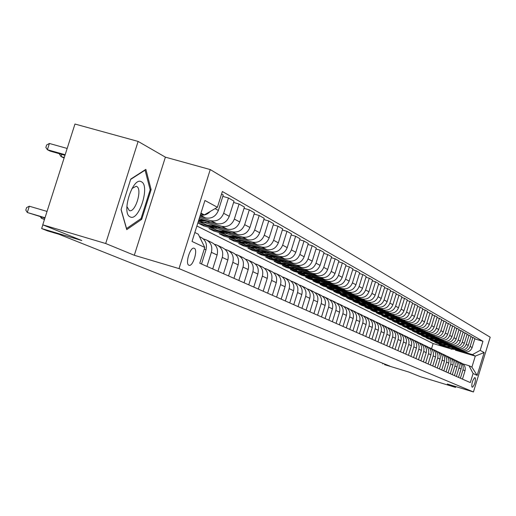 <?xml version="1.0" encoding="UTF-8"?>
<svg xmlns="http://www.w3.org/2000/svg" width="516" height="516" viewBox="0 0 516 516"><rect width="100%" height="100%" fill="white"/><g stroke="black" fill="none" stroke-linecap="round" stroke-linejoin="round"><path stroke-width="0.77" d="M188.921 265.243L189.004 265.276C192.855 267.062 198.247 249.654 194.261 248.286L194.113 248.228C190.243 246.532 184.909 264.011 188.921 265.243M138.12 141.423L74.968 124.04L42.764 224.821L105.69 243.513L134.302 255.278L179.013 268.597L210.244 169.57L165.384 157.154L138.12 141.423L105.69 243.513M179.013 268.597L473.436 391.96L490.2 337.2L210.244 169.57M473.436 391.96L447.314 384.007L455.531 387.387L455.776 386.581M455.531 387.387L420.366 376.68L408.827 372.042L384.575 364.657L389.857 366.096L59.037 234.303L47.362 230.826L41.654 228.556L81.818 240.527L42.764 224.821M475.371 377.976L474.701 377.66C472.546 380.266 471.611 383.356 471.882 386.923L472.553 387.213C474.694 384.639 475.636 381.556 475.371 377.976L474.456 377.699M480.177 350.37L484.15 352.538L477.152 375.403L473.095 373.494L469.025 365.715L471.914 367.121L475.288 356.105L472.424 354.615L480.177 350.37L482.957 341.295L222.364 191.52L217.404 207.271L204.323 214.895L200.95 213.134M194.848 232.503L198.254 234.154L204.762 247.435L199.782 263.244L470.308 382.588L473.095 373.494M204.762 247.435L192.023 241.456L204.936 200.485L217.404 207.271M42.841 224.847L41.654 228.556M382.904 363.322L382.717 363.922M431.544 348.681L433.118 343.553L450.442 348.713M455.447 350.203L475.288 356.105L484.15 352.538M469.025 365.715L462.742 363.832M206.948 266.404L211.373 252.324C212.715 246.455 210.883 242.243 205.884 239.695L203.369 238.921M217.945 271.255L222.293 257.42C223.602 251.653 221.796 247.512 216.875 245.003L214.469 244.262M228.569 275.937L232.839 262.341C234.122 256.671 232.342 252.601 227.492 250.131L225.195 249.422M238.831 280.465L243.023 267.101C244.281 261.522 242.526 257.516 237.747 255.085L235.548 254.401M248.744 284.845L252.866 271.693C254.104 266.211 252.369 262.27 247.661 259.87L245.558 259.219M258.342 289.076L262.386 276.144C263.605 270.745 261.889 266.869 257.252 264.508L255.239 263.876M267.623 293.172L271.603 280.446C272.796 275.138 271.106 271.319 266.533 268.991L264.605 268.385M276.615 297.139L280.523 284.613C281.697 279.382 280.033 275.621 275.518 273.325L273.667 272.745M285.322 300.976L289.173 288.644C290.321 283.503 288.676 279.795 284.226 277.531L282.452 276.976M293.759 304.698L297.545 292.559C298.68 287.489 297.055 283.845 292.669 281.607L290.96 281.072M301.944 308.31L305.672 296.352C306.788 291.359 305.182 287.767 300.854 285.561L299.216 285.045M309.884 311.812L313.554 300.035C314.65 295.113 313.064 291.572 308.794 289.399L307.22 288.895M317.592 315.212L321.204 303.601C322.281 298.758 320.713 295.262 316.502 293.12L314.986 292.637M325.074 318.514L328.634 307.072C329.692 302.299 328.144 298.848 323.983 296.732L322.532 296.268M332.343 321.726L335.852 310.445C336.896 305.736 335.361 302.337 331.253 300.248L329.853 299.796M339.412 324.841L342.863 313.715C343.888 309.071 342.379 305.724 338.322 303.66L336.974 303.227M346.275 327.866L349.68 316.901C350.693 312.322 349.197 309.013 345.191 306.975L343.895 306.556M352.957 330.814L356.311 319.997C357.311 315.482 355.834 312.212 351.873 310.206L350.622 309.8M359.458 333.684L362.761 323.01C363.748 318.553 362.284 315.334 358.375 313.341L357.169 312.954M365.78 336.477L369.043 325.944C370.011 321.545 368.566 318.366 364.709 316.398L363.541 316.024M371.939 339.193L375.158 328.795C376.112 324.454 374.687 321.32 370.869 319.378L369.746 319.011M377.944 341.837L381.118 331.575C382.059 327.292 380.64 324.19 376.873 322.274L375.79 321.92M383.788 344.417L386.916 334.291C387.845 330.059 386.452 326.996 382.724 325.099L381.679 324.757M389.483 346.933L392.573 336.929C393.489 332.749 392.108 329.73 388.425 327.853L387.413 327.525M395.043 349.384L398.088 339.502C398.997 335.381 397.623 332.388 393.985 330.543L393.005 330.221M400.461 351.77L403.467 342.018C404.363 337.941 403.009 334.987 399.41 333.162L398.462 332.846M405.744 354.105L408.717 344.469C409.594 340.437 408.259 337.522 404.699 335.716L403.783 335.413M410.904 356.382L413.838 346.855C414.709 342.882 413.38 339.999 409.859 338.206L408.975 337.916M415.941 358.601L418.837 349.19C419.695 345.262 418.386 342.411 414.903 340.644L414.045 340.354M420.856 360.774L423.72 351.473C424.565 347.584 423.268 344.772 419.824 343.017L418.992 342.74M425.661 362.89L428.486 353.699C429.325 349.861 428.041 347.075 424.629 345.339L423.83 345.069M430.35 364.96L433.15 355.872C433.975 352.08 432.698 349.319 429.325 347.61L428.551 347.345M434.936 366.986L437.697 358.001C438.516 354.247 437.252 351.519 433.917 349.829L433.163 349.571M439.419 368.959L442.148 360.078C442.954 356.363 441.709 353.673 438.407 351.996L437.678 351.744M443.805 370.894L446.501 362.109C447.301 358.439 446.063 355.776 442.793 354.111L442.089 353.873M448.088 372.784L450.758 364.096C451.545 360.465 450.32 357.827 447.088 356.182L446.398 355.95M452.287 374.635L454.925 366.038C455.699 362.451 454.486 359.839 451.281 358.214L450.616 357.988M456.389 376.448L458.995 367.94C459.762 364.393 458.563 361.806 455.389 360.194L454.744 359.975M460.401 378.222L462.981 369.804C463.742 366.289 462.555 363.735 459.414 362.135L458.788 361.922M440.98 344.849L440.864 345.223L447.507 347.203M457.447 350.158L472.424 354.615M440.864 345.223L438.877 344.224L445.443 346.178M452.177 348.184L464.368 351.809C468.07 352.512 470.657 351.086 472.14 347.545L474.933 338.432L470.953 336.716M436.826 342.753L436.71 343.134L443.418 345.127M453.448 348.113L462.323 350.751C466.045 351.46 468.651 350.029 470.14 346.462L472.946 337.303M436.71 343.134L434.685 342.114L441.315 344.088M448.069 346.094L460.42 349.764C464.161 350.474 466.78 349.042 468.276 345.456L471.095 336.245L467.032 334.491M432.589 340.605L432.466 340.999L439.258 343.017M449.372 346.023L458.337 348.687C462.097 349.403 464.729 347.958 466.232 344.353L469.07 335.09M432.466 340.999L430.396 339.96L437.104 341.953M443.87 343.959L456.389 347.681C460.169 348.397 462.813 346.945 464.329 343.321L467.18 334.013L463.026 332.22M428.254 338.419L428.132 338.818L435.027 340.87M445.205 343.888L454.261 346.578C458.06 347.3 460.717 345.836 462.239 342.192L465.11 332.833M428.132 338.818L426.016 337.754L432.801 339.767M439.574 341.779L452.274 345.552C456.092 346.275 458.763 344.804 460.291 341.14L463.181 331.73L458.937 329.905M423.83 336.18L423.7 336.587L430.712 338.67M440.941 341.708L450.1 344.424C453.932 345.152 456.621 343.675 458.156 339.986L461.065 330.53M423.7 336.587L421.54 335.503L428.409 337.541M435.188 339.554L448.069 343.372C451.919 344.101 454.622 342.618 456.17 338.915L459.085 329.401L454.751 327.531M419.302 333.891L419.173 334.31L426.319 336.432M436.588 339.476L445.843 342.224C449.72 342.953 452.435 341.457 453.99 337.735L456.924 328.17M419.173 334.31L416.967 333.201L423.92 335.265M430.699 337.27L443.766 341.147C447.662 341.882 450.391 340.379 451.952 336.638L454.906 327.021L450.468 325.106M414.677 331.556L414.548 331.982L421.843 334.142M432.137 337.2L441.49 339.973C445.405 340.708 448.152 339.199 449.72 335.432L452.693 325.757M414.548 331.982L412.29 330.846L419.334 332.936M426.113 334.942L439.368 338.87C443.302 339.612 446.063 338.096 447.643 334.31L450.629 324.583L446.088 322.623M409.949 329.163L409.814 329.601L417.296 331.82M427.583 334.865L437.039 337.67C440.993 338.412 443.773 336.883 445.36 333.072L448.365 323.293M409.814 329.601L407.505 328.44L414.632 330.55M421.417 332.562L434.865 336.542C438.845 337.296 441.632 335.755 443.231 331.923L446.256 322.087L441.612 320.088M405.112 326.718L404.976 327.163L412.619 329.427L414.38 330.433M422.933 332.485L432.485 335.31C436.484 336.064 439.29 334.516 440.896 330.666L443.941 320.771M404.976 327.163L402.609 325.977L409.807 328.105M416.612 330.124L430.26 334.162C434.285 334.923 437.104 333.362 438.723 329.485L441.78 319.539L437.026 317.495M400.164 324.216L400.023 324.674L407.737 326.957M418.166 330.046L427.828 332.904C431.873 333.665 434.704 332.098 436.336 328.195L439.413 318.191M400.023 324.674L397.604 323.455L404.867 325.602M411.697 327.628L425.552 331.724C429.615 332.491 432.466 330.911 434.104 326.996L437.2 316.927L432.337 314.837M395.101 321.655L394.953 322.126L402.738 324.429M413.29 327.544L423.062 330.433C427.145 331.201 430.015 329.614 431.66 325.673L434.775 315.547M394.953 322.126L392.483 320.881L399.81 323.048M406.66 325.074L420.733 329.234C424.842 330.001 427.725 328.408 429.377 324.441L432.511 314.257L427.532 312.115M389.915 319.03L389.767 319.514L397.623 321.836M408.298 324.99L418.179 327.912C422.307 328.686 425.21 327.079 426.88 323.087L430.034 312.844M389.767 319.514L387.232 318.237L394.63 320.423M401.5 322.455L415.793 326.68C419.947 327.454 422.862 325.841 424.539 321.823L427.712 311.522L425.171 310.077L422.61 309.329M384.607 316.347L384.459 316.843L392.379 319.185M403.183 322.371L413.181 325.325C417.36 326.106 420.288 324.48 421.978 320.442L425.171 310.077M384.459 316.843L381.859 315.534L389.328 317.74M396.217 319.772L410.736 324.061C414.935 324.848 417.889 323.21 419.585 319.146L422.798 308.723L420.192 307.239L417.573 306.472M379.17 313.599L379.015 314.102L387.013 316.463M397.952 319.694L408.059 322.674C412.284 323.468 415.251 321.816 416.96 317.727L420.192 307.239M379.015 314.102L376.358 312.767L383.904 314.992M390.805 317.03L405.557 321.378C409.807 322.171 412.787 320.513 414.509 316.405L417.76 305.853L415.096 304.33L412.407 303.55M373.603 310.78L373.442 311.296L381.517 313.683M392.586 316.947L402.815 319.959C407.085 320.759 410.091 319.088 411.82 314.954L415.096 304.33M373.442 311.296L370.72 309.929L378.338 312.174M385.252 314.212L400.248 318.636C404.544 319.436 407.563 317.753 409.304 313.593L412.6 302.911L409.865 301.35L407.105 300.551M367.895 307.891L367.727 308.426L375.88 310.825M387.084 314.128L397.436 317.179C401.758 317.985 404.796 316.295 406.55 312.103L409.865 301.35M367.727 308.426L364.941 307.02L372.636 309.29M379.563 311.329L394.805 315.818C399.152 316.63 402.209 314.928 403.97 310.709L407.311 299.893L404.505 298.3L401.674 297.474M362.045 304.93L361.877 305.478L370.107 307.904M381.447 311.245L391.921 314.328C396.294 315.141 399.371 313.425 401.145 309.187L404.505 298.3M361.877 305.478L359.013 304.04L366.792 306.33M373.726 308.368L389.225 312.935C393.624 313.747 396.714 312.025 398.5 307.755L401.887 296.803L399.01 295.165L396.107 294.32M356.046 301.892L355.872 302.46L364.18 304.904M375.667 308.284L386.271 311.4C390.696 312.225 393.805 310.484 395.598 306.188L399.01 295.165M355.872 302.46L352.938 300.983L360.8 303.292M367.734 305.33L383.504 309.968C387.955 310.793 391.083 309.045 392.889 304.724L396.32 293.63L393.366 291.946L390.386 291.082M349.893 298.783L349.713 299.357L358.104 301.828M369.733 305.246L380.466 308.4C384.942 309.232 388.097 307.471 389.915 303.118L393.366 291.946M349.713 299.357L346.7 297.842L354.653 300.183M361.587 302.215L377.628 306.93C382.13 307.768 385.297 305.994 387.129 301.615L390.606 290.379L387.58 288.65L384.523 287.767M343.579 295.584L343.392 296.178L351.867 298.667M363.645 302.131L374.513 305.317C379.047 306.156 382.233 304.375 384.078 299.964L387.58 288.65M343.392 296.178L340.302 294.623L348.345 296.984M355.272 299.016L371.604 303.814C376.158 304.653 379.363 302.86 381.221 298.422L384.749 287.038L381.634 285.264L378.492 284.355M337.096 292.301L336.903 292.914L345.462 295.423M357.401 298.932L368.405 302.157C372.991 303.002 376.216 301.196 378.086 296.726L381.634 285.264M336.903 292.914L333.729 291.314L341.876 293.707M348.784 295.733L365.412 300.609C370.024 301.46 373.274 299.641 375.151 295.146L378.725 283.606L375.532 281.788L372.307 280.852M330.44 288.934L330.246 289.56L338.889 292.095M350.983 295.642L362.129 298.912C366.773 299.764 370.037 297.932 371.933 293.404L375.532 281.788M330.246 289.56L326.983 287.922L335.226 290.34M342.121 292.359L359.052 297.319C363.722 298.184 367.011 296.332 368.921 291.779L372.546 280.085L369.262 278.214L365.947 277.253M323.603 285.477L323.403 286.122L332.136 288.676M344.391 292.269L355.679 295.578C360.381 296.442 363.69 294.578 365.612 289.986L369.262 278.214M323.403 286.122L320.055 284.432L328.402 286.877L327.06 286.187M335.271 288.889L352.518 293.939C357.253 294.81 360.581 292.933 362.516 288.315L366.192 276.46L362.819 274.538L359.407 273.557M316.579 281.917L316.373 282.581L325.196 285.167M337.612 288.799L349.055 292.146C353.815 293.017 357.169 291.127 359.117 286.477L362.819 274.538M316.373 282.581L312.928 280.852L321.391 283.323M328.228 285.322L345.804 290.469C350.596 291.346 353.97 289.444 355.93 284.761L359.665 272.745L356.195 270.765L352.686 269.752M309.361 278.259L309.149 278.943L318.062 281.555M330.653 285.232L342.237 288.625C347.062 289.502 350.461 287.586 352.434 282.871L356.195 270.765M309.149 278.943L305.607 277.163L314.186 279.672M320.978 281.659L338.902 286.896C343.753 287.78 347.171 285.851 349.164 281.104L352.944 268.913L349.377 266.882L345.772 265.843M301.937 274.499L301.712 275.209L310.722 277.84M323.487 281.568L335.232 285C340.115 285.89 343.559 283.942 345.565 279.156L349.377 266.882M301.712 275.209L298.074 273.377L306.775 275.918M313.515 277.885L331.801 283.22C336.716 284.116 340.179 282.155 342.198 277.337L346.043 264.979L342.366 262.889L338.651 261.818M294.294 270.636L294.068 271.358L303.176 274.015M316.115 277.795L328.021 281.265C332.975 282.168 336.464 280.194 338.496 275.338L342.366 262.889M294.068 271.358L290.321 269.475L299.164 272.055M305.84 273.996L324.487 279.44C329.466 280.343 332.981 278.35 335.032 273.467L338.928 260.928L335.148 258.774L331.324 257.678M286.438 266.649L286.199 267.404L295.404 270.081M308.529 273.912L320.604 277.427C325.615 278.337 329.156 276.331 331.22 271.41L335.148 258.774M286.199 267.404L282.342 265.463L291.334 268.081M297.925 269.997L316.959 275.544C322.01 276.46 325.57 274.435 327.654 269.481L331.614 256.755L327.718 254.536L323.777 253.408M278.343 262.554L278.105 263.328L287.406 266.037M300.718 269.907L312.96 273.474C318.043 274.396 321.629 272.358 323.726 267.359L327.718 254.536M278.105 263.328L274.125 261.328L283.278 263.986M289.773 265.875L309.213 271.532C314.328 272.461 317.94 270.403 320.049 265.372L324.074 252.459L320.062 250.176L315.998 249.009M270.01 258.329L269.758 259.129L279.162 261.864M292.675 265.792L305.085 269.397C310.239 270.332 313.876 268.262 316.005 263.186L320.062 250.176M269.758 259.129L265.663 257.065L274.964 259.767M281.368 261.631L301.221 267.398C306.407 268.339 310.071 266.25 312.219 261.141L316.302 248.035L312.167 245.674L307.975 244.481M261.418 253.975L261.161 254.801L270.674 257.561M284.38 261.541L296.971 265.205C302.195 266.14 305.885 264.037 308.046 258.89L312.167 245.674M261.161 254.801L256.942 252.679L266.366 255.414M272.693 257.252L292.991 263.141C298.248 264.089 301.963 261.967 304.143 256.775L308.291 243.468L304.027 241.036L299.706 239.805M252.563 249.492L252.298 250.337L261.915 253.13M275.828 257.168L288.605 260.87C293.901 261.825 297.648 259.683 299.841 254.453L304.027 241.036M252.298 250.337L247.944 248.151L257.503 250.924M263.74 252.73L284.497 258.748C289.831 259.703 293.598 257.548 295.81 252.279L300.035 238.76L295.629 236.251L291.172 234.98M243.429 244.861L243.152 245.739L252.885 248.557M267.004 252.647L279.975 256.407C285.342 257.368 289.147 255.194 291.379 249.879L295.629 236.251M243.152 245.739L238.663 243.481L248.357 246.287M254.498 248.067L275.731 254.214C281.143 255.181 284.967 252.988 287.219 247.628L291.508 233.903L286.967 231.316L282.355 230.001M234.006 240.082L233.716 240.991L243.565 243.842M257.897 247.99L271.061 251.795C276.512 252.769 280.369 250.557 282.639 245.158L286.967 231.316M233.716 240.991L229.085 238.656L238.914 241.501M244.945 243.249L266.682 249.531C272.171 250.512 276.054 248.28 278.343 242.836L282.704 228.885L278.014 226.214L273.254 224.86M224.273 235.148L223.976 236.089L233.941 238.966M248.493 243.171L261.857 247.035C267.391 248.022 271.306 245.771 273.609 240.282L278.014 226.214M223.976 236.089L219.19 233.684L229.162 236.56M235.07 238.269L257.336 244.694C262.902 245.687 266.849 243.417 269.171 237.882L273.615 223.705L268.765 220.945L263.844 219.545M214.224 230.052L213.914 231.026L223.996 233.935M238.779 238.199L252.35 242.114C257.961 243.113 261.941 240.824 264.282 235.244L268.765 220.945M213.914 231.026L208.967 228.536L219.087 231.452M224.853 233.116L247.674 239.695C253.33 240.701 257.336 238.386 259.696 232.761L264.218 218.352L259.206 215.495L254.111 214.05M203.833 224.782L203.517 225.795L213.721 228.736M228.736 233.058L242.526 237.031C248.222 238.037 252.26 235.709 254.646 230.033L259.206 215.495M203.517 225.795L198.396 223.222L208.67 226.176M214.282 227.788L237.689 234.528C243.423 235.541 247.493 233.187 249.899 227.472L254.498 212.811L249.312 209.857L244.042 208.367M198.176 221.938L203.091 223.357M218.345 227.743L232.355 231.768C238.14 232.793 242.243 230.413 244.668 224.647L249.312 209.857M203.323 222.273L227.35 229.181C233.18 230.207 237.315 227.808 239.759 221.99L244.442 207.084L239.076 204.02L233.613 202.485M207.593 222.241L221.835 226.324C227.704 227.356 231.877 224.937 234.348 219.068L239.076 204.02M199.215 218.642L216.649 223.647C222.57 224.679 226.776 222.241 229.265 216.32L234.032 201.15L228.472 197.983L222.809 196.39M199.595 217.436L210.934 220.687C216.901 221.732 221.145 219.268 223.654 213.289L228.472 197.983M199.95 216.301L205.568 217.913C211.579 218.958 215.849 216.468 218.384 210.444L223.247 195.003L221.57 194.048M200.718 213.863L204.323 214.895M433.118 343.553L196.893 226.008M462.459 379.125L465.026 370.759C465.78 367.263 464.594 364.722 461.472 363.135L460.149 362.496M482.957 341.295L474.791 338.889M458.485 377.37L461.078 368.914C461.846 365.38 460.646 362.812 457.492 361.213L456.138 360.555M454.428 375.583L457.053 367.037C457.827 363.464 456.615 360.871 453.429 359.252L452.035 358.575M450.281 373.752L452.932 365.115C453.719 361.503 452.5 358.878 449.281 357.246L447.843 356.55M446.043 371.881L448.727 363.148C449.52 359.497 448.288 356.846 445.037 355.195L443.56 354.479M441.709 369.972L444.424 361.142C445.224 357.453 443.986 354.769 440.696 353.099L439.18 352.363M437.284 368.018L440.025 359.084C440.838 355.356 439.58 352.647 436.265 350.957L434.698 350.203M432.75 366.018L435.53 356.982C436.349 353.208 435.078 350.474 431.724 348.764L430.118 347.99M428.112 363.974L430.925 354.834C431.757 351.015 430.473 348.248 427.087 346.526L425.429 345.726M423.365 361.877L426.216 352.634C427.055 348.777 425.764 345.972 422.34 344.23L420.63 343.411M418.508 359.736L421.391 350.383C422.243 346.475 420.94 343.643 417.476 341.882L415.715 341.037M413.535 357.543L416.451 348.081C417.315 344.127 415.999 341.257 412.497 339.483L410.684 338.606M408.446 355.298L411.394 345.714C412.271 341.715 410.936 338.818 407.395 337.019L405.531 336.116M403.222 352.996L406.215 343.295C407.098 339.251 405.75 336.316 402.177 334.497L400.248 333.568M397.875 350.635L400.906 340.818C401.803 336.722 400.442 333.749 396.823 331.911L394.837 330.95M392.392 348.216L395.462 338.277C396.372 334.129 394.992 331.124 391.334 329.26L389.29 328.273M386.768 345.733L389.877 335.671C390.799 331.466 389.412 328.428 385.704 326.544L383.594 325.525M381.002 343.185L384.149 332.994C385.084 328.737 383.678 325.661 379.937 323.758L377.757 322.7M375.08 340.579L378.273 330.253C379.221 325.938 377.802 322.822 374.01 320.894L371.765 319.81M369.005 337.896L372.242 327.434C373.203 323.068 371.772 319.907 367.934 317.959L365.612 316.837M362.767 335.142L366.05 324.545C367.024 320.12 365.573 316.921 361.69 314.941L359.291 313.786M356.356 332.317L359.691 321.571C360.678 317.088 359.207 313.844 355.279 311.845L352.802 310.651M349.771 329.414L353.15 318.52C354.157 313.973 352.673 310.69 348.693 308.665L346.133 307.433M343.005 326.428L346.43 315.386C347.455 310.774 345.946 307.446 341.921 305.395L339.27 304.118M336.045 323.351L339.522 312.154C340.56 307.484 339.038 304.105 334.955 302.034L332.22 300.712M328.879 320.197L332.414 308.839C333.465 304.098 331.923 300.673 327.789 298.57L324.957 297.203M321.513 316.94L325.093 305.42C326.164 300.609 324.603 297.139 320.417 295.01L317.488 293.598M313.921 313.593L317.559 301.905C318.649 297.023 317.069 293.507 312.831 291.346L309.793 289.882M306.104 310.148L309.8 298.28C310.903 293.327 309.31 289.76 305.008 287.573L301.866 286.051M298.048 306.594L301.802 294.546C302.931 289.521 301.312 285.896 296.952 283.677L293.694 282.104M289.74 302.931L293.559 290.695C294.7 285.593 293.062 281.917 288.65 279.666L285.271 278.034M281.175 299.151L285.051 286.728C286.219 281.543 284.561 277.808 280.078 275.531L276.576 273.841M272.332 295.249L276.279 282.626C277.46 277.363 275.783 273.57 271.242 271.261L267.604 269.507M263.205 291.224L267.217 278.395C268.423 273.048 266.72 269.197 262.115 266.856L258.335 265.031M253.775 287.057L257.858 274.028C259.084 268.591 257.361 264.682 252.685 262.302L248.764 260.406M244.029 282.762L248.183 269.507C249.428 263.979 247.686 260.012 242.939 257.594L238.863 255.626M233.948 278.311L238.173 264.837C239.45 259.213 237.676 255.181 232.864 252.73L228.627 250.679M223.518 273.712L227.82 260C229.117 254.285 227.324 250.183 222.441 247.693L218.029 245.564M212.715 268.946L217.101 254.994C218.423 249.176 216.604 245.01 211.644 242.481L207.051 240.263M201.524 264.011L205.994 249.809C207.348 243.887 205.503 239.643 200.466 237.083L199.447 236.586M200.356 215.017C204.162 215.643 207.471 214.45 210.27 211.431M471.914 367.121L477.152 375.403M134.302 255.278L165.384 157.154M121.041 209.644L126.743 229.633L141.713 219.313L151.124 189.611L145.86 169.371L130.748 179.065L121.041 209.644M150.053 189.308L151.124 189.611M140.481 218.952L141.713 219.313M456.021 349.326L450.017 348.474L448.191 347.481M458.363 350.022L450.681 348.829M456.924 349.596L449.681 348.326M449.881 348.416L451.016 348.977L457.486 349.758M451.997 347.262L445.934 346.404L444.076 345.391M454.383 347.971L446.617 346.771M452.919 347.539L445.598 346.255M445.798 346.346L446.953 346.92L453.493 347.707M447.888 345.152L441.76 344.288L439.871 343.256M450.326 345.881L442.47 344.669M448.83 345.436L441.425 344.14M441.632 344.23L442.805 344.817L449.417 345.61M443.689 342.998L437.497 342.127L435.575 341.076M446.179 343.74L439.213 342.998L438.232 342.521M444.65 343.288L437.162 341.979M437.375 342.076L438.561 342.669L445.25 343.463M439.393 340.799L433.143 339.921L431.183 338.851M441.941 341.553L434.898 340.812L433.898 340.321M440.38 341.095L432.808 339.773M433.021 339.87L434.227 340.476L440.987 341.276M141.378 181.767C132.793 176.208 120.905 213.637 130.232 216.914C138.869 221.809 150.362 185.528 141.378 181.767M126.878 206.516L129.368 210.638C135.411 212.947 142.668 188.862 136.656 186.463L136.147 186.276L131.993 188.488M130.632 179.426L145.061 170.164L150.175 189.772L141.055 218.558L126.543 228.549L121.099 209.464M435.007 338.548L428.686 337.664L426.693 336.574M437.607 339.322L430.479 338.573L429.467 338.077M436.014 338.851L428.351 337.516M428.577 337.612L429.802 338.232L436.639 339.031M430.518 336.251L424.133 335.355L422.101 334.239M433.182 337.038L425.964 336.284L424.939 335.787M431.55 336.555L423.804 335.207M424.023 335.31L425.274 335.935L432.189 336.742M425.932 333.897L419.476 332.994L417.405 331.859M428.648 334.703L421.353 333.949L420.308 333.439M426.984 334.207L420.192 333.355L419.147 332.846M419.373 332.955L420.637 333.588L427.635 334.4M421.237 331.491L414.709 330.582M424.017 332.317L416.631 331.556L415.573 331.04M422.314 331.807L415.438 330.95M414.619 330.543L415.902 331.188L422.978 332.007M416.431 329.027L409.833 328.111L407.692 326.925M419.276 329.872L411.8 329.105L410.723 328.582M417.534 329.356L410.581 328.492L409.504 327.963M409.749 328.073L411.052 328.731L418.218 329.556M411.516 326.505L404.841 325.583L402.654 324.37M414.425 327.37L406.853 326.602L405.763 326.067M412.639 326.841L405.608 325.97L404.518 325.435M404.763 325.551L406.092 326.215L413.342 327.047M406.479 323.925L399.732 322.99L397.507 321.758M409.459 324.809L401.79 324.035L400.687 323.493M407.634 324.267L400.519 323.39L399.41 322.848M399.661 322.964L401.016 323.642L408.35 324.48M401.325 321.281L394.501 320.339L392.231 319.075M404.376 322.184L396.611 321.41L395.488 320.862M402.506 321.629L395.308 320.752L394.179 320.197M394.437 320.313L395.811 321.004L403.241 321.849M396.043 318.572L389.141 317.624L386.826 316.334M399.171 319.494L391.302 318.72L390.161 318.159M397.255 318.933L389.967 318.043L388.819 317.482M389.083 317.604L390.483 318.308L398.004 319.152M390.631 315.798L383.652 314.844L381.285 313.522M393.831 316.74L385.865 315.966L384.704 315.399M391.87 316.166L384.491 315.27L383.33 314.702M383.601 314.825L385.026 315.54L392.637 316.392M385.084 312.954L378.022 311.993L375.609 310.638M388.367 313.921L380.286 313.141L379.112 312.561M386.355 313.328L378.886 312.425L377.706 311.851M377.983 311.974L379.428 312.702L387.142 313.56M379.395 310.039L372.249 309.065L369.785 307.684M382.756 311.025L374.571 310.245L373.378 309.658M380.698 310.419L373.132 309.516L371.933 308.923M372.217 309.052L373.694 309.8L381.505 310.658M373.558 307.046L366.328 306.065L363.812 304.646M377.009 308.058L372.178 308.239L367.495 306.678M374.9 307.439L367.237 306.523L366.012 305.923M366.308 306.059L367.811 306.814L375.725 307.684M367.573 303.976L360.252 302.989L357.685 301.538M371.114 305.014L366.218 305.208L361.464 303.621M368.946 304.382L361.187 303.46L359.942 302.847M360.245 302.982L361.774 303.756L369.791 304.627M361.426 300.828L354.021 299.828L351.396 298.345M365.064 301.892L360.097 302.092L355.272 300.486M362.838 301.241L354.976 300.312L353.712 299.693M354.028 299.835L355.582 300.622L363.709 301.492M355.118 297.59L347.616 296.584L344.933 295.062M358.846 298.687L353.815 298.893L348.919 297.261M356.569 298.016L348.603 297.081L347.313 296.448M347.649 296.603L349.222 297.397L357.459 298.28M348.642 294.268L341.044 293.256L338.303 291.695M352.467 295.391L347.358 295.61L342.392 293.952M350.125 294.707L342.056 293.765L340.747 293.12M341.102 293.281L342.688 294.088L351.048 294.971M341.985 290.856L334.291 289.831L331.485 288.231M345.92 292.004L340.734 292.237L335.69 290.56M343.514 291.301L335.329 290.36L333.994 289.702M334.374 289.876L335.981 290.689L344.456 291.579M335.142 287.348L327.35 286.315L324.48 284.671M339.186 288.528L333.923 288.773L328.795 287.064M336.709 287.805L328.415 286.857L327.35 286.315M327.46 286.367L332.672 288.212L337.683 288.089M328.105 283.742L320.21 282.697L317.276 281.007M332.259 284.955L326.925 285.213L321.713 283.478M329.724 284.213L321.307 283.252L319.926 282.575M320.352 282.768L325.635 284.632L330.717 284.503M320.875 280.033L312.87 278.975L309.864 277.247M325.145 281.278L319.72 281.543L314.431 279.788M322.532 280.517L313.999 279.549L312.593 278.853M313.038 279.066L317.766 280.846L323.558 280.814M313.425 276.215L305.317 275.151L302.241 273.37M317.817 277.492L312.315 277.776L306.936 275.989M315.134 276.711L306.478 275.738L305.046 275.028M305.517 275.254L310.954 277.163L316.185 277.015M305.762 272.28L297.538 271.21L294.391 269.378M310.284 273.596L304.692 273.893L299.222 272.08M307.517 272.796L302.395 272.861L297.274 271.094M297.777 271.326L303.292 273.267L308.6 273.106M297.867 268.23L289.534 267.153L286.303 265.269M302.524 269.584L296.842 269.9L291.276 268.056M299.673 268.759L294.481 268.836L289.27 267.036M289.805 267.288L295.397 269.249L300.796 269.081M289.734 264.063L281.278 262.973L277.969 261.031M294.526 265.456L288.754 265.779L283.097 263.908M291.598 264.605L286.322 264.689L281.026 262.857M281.588 263.128L286.593 265.005L292.746 264.94M281.349 259.761L272.777 258.658L269.378 256.665M286.29 261.193L280.42 261.541L274.66 259.632M283.271 260.322L277.911 260.412L272.532 258.555M273.125 258.839L278.208 260.741L284.451 260.664M272.7 255.33L264.005 254.214L260.522 252.156M277.795 256.807L271.822 257.168L265.966 255.226M274.68 255.904L268.572 255.891L263.766 254.111M264.398 254.414L270.249 256.458L275.905 256.259M263.779 250.75L254.956 249.628L251.376 247.512M269.03 252.272L262.96 252.653L256.994 250.679M265.824 251.344L260.296 251.453L254.73 249.531M255.394 249.854L261.335 251.924L267.082 251.705M254.569 246.029L245.616 244.894L241.94 242.707M259.987 247.596L253.814 247.996L247.738 245.99M256.678 246.635L251.06 246.758L245.397 244.803M246.1 245.145L252.137 247.241L257.981 247.016M245.055 241.146L235.967 240.005L232.187 237.747M250.653 242.765L244.365 243.184L241.32 242.526L238.179 241.146M247.235 241.778L241.527 241.907L235.76 239.921M236.502 240.282L242.636 242.41L248.577 242.165M235.219 236.109L231.839 236.283L228.524 235.806L225.995 234.954L222.112 232.626M241.004 237.773L234.606 238.218L231.503 237.547L228.298 236.141M237.476 236.754L231.671 236.902L225.802 234.87M226.582 235.257L229.897 236.747L232.819 237.412L238.863 237.154M225.06 230.891L221.622 231.078L218.255 230.594L215.688 229.73L211.695 227.324M231.039 232.613L224.518 233.084L221.364 232.406L218.087 230.962M227.388 231.561L221.487 231.716L215.507 229.652M216.333 230.059L218.984 231.329L222.673 232.252L228.82 231.974M214.54 225.498L211.05 225.692L207.632 225.202L205.026 224.331L200.918 221.835M220.725 227.279L214.088 227.769L210.87 227.085L207.529 225.608M216.952 226.195L210.947 226.363L204.852 224.254M205.729 224.686L208.419 225.976L212.173 226.911L218.436 226.621M203.652 219.919L198.783 220.01M210.057 221.751L204.143 222.351L198.466 221.003M206.155 220.635L198.615 220.551M198.537 220.79L207.684 221.074M41.719 217.081L41.344 218.249L44.563 219.203M40.351 216.681L41.344 218.249L44.466 219.487M64.287 157.477L61.062 156.567L64.113 158.012M61.759 154.387L61.062 156.567L59.533 154.297L59.688 153.8M47.046 211.425L29.315 206.213L27.303 212.495L45.027 217.739M29.315 206.213L26.606 207.58L25.8 210.089L27.303 212.495L44.931 218.036M67.17 148.453L49.401 143.467L47.395 149.73L50.168 151.117L64.984 155.297M65.158 154.736L47.395 149.73L45.859 147.434L46.659 144.931L49.401 143.467M462.323 350.751L464.368 351.809M458.337 348.687L460.42 349.764M454.261 346.578L456.389 347.681M450.1 344.424L452.274 345.552M445.843 342.224L448.069 343.372M441.49 339.973L443.766 341.147M437.039 337.67L439.368 338.87M432.485 335.31L434.865 336.542M427.828 332.904L430.26 334.162M423.062 330.433L425.552 331.724M418.179 327.912L420.733 329.234M413.181 325.325L415.793 326.68M408.059 322.674L410.736 324.061M402.815 319.959L405.557 321.378M397.436 317.179L400.248 318.636M391.921 314.328L394.805 315.818M386.271 311.4L389.225 312.935M380.466 308.4L383.504 309.968M374.513 305.317L377.628 306.93M368.405 302.157L371.604 303.814M362.129 298.912L365.412 300.609M355.679 295.578L359.052 297.319M349.055 292.146L352.518 293.939M342.237 288.625L345.804 290.469M335.232 285L338.902 286.896M328.021 281.265L331.801 283.22M320.604 277.427L324.487 279.44M312.96 273.474L316.959 275.544M305.085 269.397L309.213 271.532M296.971 265.205L301.221 267.398M288.605 260.87L292.991 263.141M279.975 256.407L284.497 258.748M271.061 251.795L275.731 254.214M261.857 247.035L266.682 249.531M252.35 242.114L257.336 244.694M242.526 237.031L247.674 239.695M232.355 231.768L237.689 234.528M221.835 226.324L227.35 229.181M210.934 220.687L216.649 223.647M200.305 215.185L205.568 217.913M470.14 346.462L472.14 347.545M462.981 369.804L465.026 370.759M458.995 367.94L461.078 368.914M466.232 344.353L468.276 345.456M454.925 366.038L457.053 367.037M462.239 342.192L464.329 343.321M450.758 364.096L452.932 365.115M458.156 339.986L460.291 341.14M446.501 362.109L448.727 363.148M453.99 337.735L456.17 338.915M442.148 360.078L444.424 361.142M449.72 335.432L451.952 336.638M437.697 358.001L440.025 359.084M445.36 333.072L447.643 334.31M433.15 355.872L435.53 356.982M440.896 330.666L443.231 331.923M428.486 353.699L430.925 354.834M436.336 328.195L438.723 329.485M423.72 351.473L426.216 352.634M431.66 325.673L434.104 326.996M418.837 349.19L421.391 350.383M426.88 323.087L429.377 324.441M413.838 346.855L416.451 348.081M421.978 320.442L424.539 321.823M408.717 344.469L411.394 345.714M416.96 317.727L419.585 319.146M403.467 342.018L406.215 343.295M411.82 314.954L414.509 316.405M398.088 339.502L400.906 340.818M406.55 312.103L409.304 313.593M392.573 336.929L395.462 338.277M401.145 309.187L403.97 310.709M386.916 334.291L389.877 335.671M395.598 306.188L398.5 307.755M381.118 331.575L384.149 332.994M389.915 303.118L392.889 304.724M375.158 328.795L378.273 330.253M384.078 299.964L387.129 301.615M369.043 325.944L372.242 327.434M378.086 296.726L381.221 298.422M362.761 323.01L366.05 324.545M371.933 293.404L375.151 295.146M356.311 319.997L359.691 321.571M365.612 289.986L368.921 291.779M349.68 316.901L353.15 318.52M359.117 286.477L362.516 288.315M342.863 313.715L346.43 315.386M352.434 282.871L355.93 284.761M335.852 310.445L339.522 312.154M345.565 279.156L349.164 281.104M328.634 307.072L332.414 308.839M338.496 275.338L342.198 277.337M321.204 303.601L325.093 305.42M331.22 271.41L335.032 273.467M313.554 300.035L317.559 301.905M323.726 267.359L327.654 269.481M305.672 296.352L309.8 298.28M316.005 263.186L320.049 265.372M297.545 292.559L301.802 294.546M308.046 258.89L312.219 261.141M289.173 288.644L293.559 290.695M299.841 254.453L304.143 256.775M280.523 284.613L285.051 286.728M291.379 249.879L295.81 252.279M271.603 280.446L276.279 282.626M282.639 245.158L287.219 247.628M262.386 276.144L267.217 278.395M273.609 240.282L278.343 242.836M252.866 271.693L257.858 274.028M264.282 235.244L269.171 237.882M243.023 267.101L248.183 269.507M254.646 230.033L259.696 232.761M232.839 262.341L238.173 264.837M244.668 224.647L249.899 227.472M222.293 257.42L227.82 260M234.348 219.068L239.759 221.99M211.373 252.324L217.101 254.994M223.654 213.289L229.265 216.32M204.265 249.002L205.994 249.809M215.056 208.645L218.384 210.444M450.017 348.474L450.629 348.784M451.016 348.977L451.629 349.287M445.934 346.404L446.559 346.72M446.953 346.92L447.578 347.236M441.76 344.288L442.399 344.611M442.805 344.817L443.444 345.139M437.497 342.127L438.148 342.463M438.561 342.669L439.213 342.998M433.143 339.921L433.808 340.257M434.227 340.476L434.898 340.812M428.686 337.664L429.37 338.012M429.802 338.232L430.479 338.573M424.133 335.355L424.829 335.71M425.274 335.935L425.964 336.284M419.476 332.994L420.192 333.355M420.637 333.588L421.353 333.949M415.902 331.188L416.631 331.556M409.833 328.111L410.581 328.492M411.052 328.731L411.8 329.105M404.841 325.583L405.608 325.97M406.092 326.215L406.853 326.602M399.732 322.99L400.519 323.39M401.016 323.642L401.79 324.035M394.501 320.339L395.308 320.752M395.811 321.004L396.611 321.41M389.141 317.624L389.967 318.043M390.483 318.308L391.302 318.72M383.652 314.844L384.491 315.27M385.026 315.54L385.865 315.966M378.022 311.993L378.886 312.425M379.428 312.702L380.286 313.141M372.249 309.065L373.132 309.516M373.694 309.8L374.571 310.245M366.328 306.065L367.237 306.523M367.811 306.814L368.714 307.272M360.252 302.989L361.187 303.46M361.774 303.756L362.703 304.227M354.021 299.828L354.976 300.312M355.582 300.622L356.53 301.099M347.616 296.584L348.603 297.081M349.222 297.397L350.196 297.893M341.044 293.256L342.056 293.765M342.688 294.088L343.695 294.597M334.291 289.831L335.329 290.36M335.981 290.689L337.012 291.211M329.085 287.193L330.15 287.735M320.21 282.697L321.307 283.252M322.003 283.606L323.093 284.155M312.87 278.975L313.999 279.549M314.708 279.911L315.831 280.478M305.317 275.151L306.478 275.738M307.214 276.112L308.362 276.692M297.538 271.21L298.738 271.816M299.493 272.196L300.68 272.796M289.534 267.153L290.766 267.778M291.54 268.172L292.765 268.791M281.278 262.973L282.549 263.611M283.349 264.018L284.613 264.656M272.777 258.658L274.086 259.322M274.912 259.741L276.208 260.399M264.005 254.214L265.353 254.898M266.204 255.33L267.546 256.013M254.956 249.628L256.349 250.337M257.226 250.782L258.606 251.479M245.616 244.894L247.054 245.629M247.957 246.087L249.383 246.809M235.967 240.005L237.45 240.759M238.386 241.236L239.863 241.985M225.995 234.954L227.53 235.735M228.498 236.225L230.02 236.999M215.688 229.73L217.275 230.536M218.274 231.045L219.855 231.845M205.026 224.331L206.671 225.163M207.703 225.685L209.335 226.511"/></g></svg>

